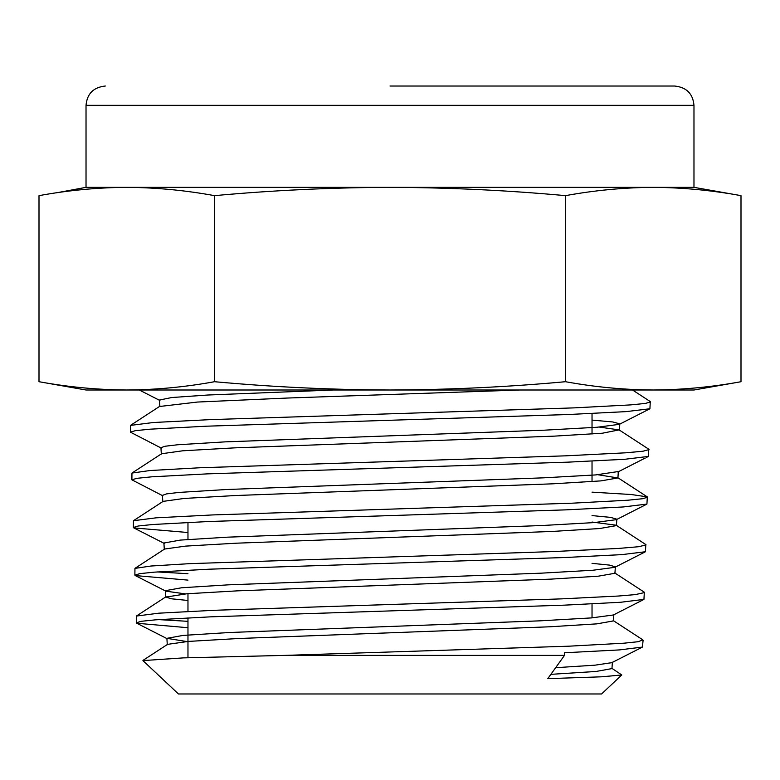 <?xml version="1.0" encoding="UTF-8"?>
<svg xmlns="http://www.w3.org/2000/svg" width="780" height="780" viewBox="0 0 780 780"><rect width="100%" height="100%" fill="white"/><g stroke="black" fill="none" stroke-linecap="round" stroke-linejoin="round"><path stroke-width="1.17" d="M621.777 674.973L601.546 693.976L178.454 693.976L142.935 660.601L183.349 657.881L284.807 655.385L564.486 655.385L547.784 678.658L601.604 676.806L621.777 674.973L611.666 668.177M741 195.643C711.75 190.3 682.5 187.531 653.25 187.346C624 187.531 594.75 190.3 565.5 195.643C507.049 190.3 448.549 187.541 390 187.346L693.976 187.346L741 195.643L741 381.712C711.75 387.055 682.5 389.815 653.25 390L693.976 390L741 381.712C711.75 387.055 682.5 389.815 653.25 390L390 390C448.549 389.815 507.049 387.046 565.5 381.712C594.75 387.055 624 389.815 653.25 390M390 86.024L674.671 86.024L390 86.024M613.158 620.519L642.827 639.863L638.176 641.716L623.766 643.207L568.864 646.191L284.807 655.385M614.64 572.861L644.319 592.205L643.948 599.41L620.529 602.277L564.525 605.143L210.522 616.843L155.581 619.827L141.2 621.309L136.364 622.801L136.793 623.24L187.97 627.725M644.582 592.566L635.3 594.614L618.491 596.027L562.146 598.845L214.588 610.272L158.915 613.168L136.432 616.054L136.364 622.801M158.525 619.603L187.97 621.328M592.03 522.044L616.132 525.203L645.811 544.547L645.44 551.743L621.913 554.619L565.578 557.486L209.469 569.185L154.206 572.159L139.747 573.651L134.872 575.143L135.301 575.572L187.97 580.115M646.064 544.898L638.693 546.712L618.55 548.438L552.152 551.606L189.755 563.648L150.813 566.036L134.95 568.396L134.872 575.143M157.287 571.935L187.97 573.7M592.03 492.151L631.332 494.52L647.303 496.889L646.932 504.085L623.288 506.951L566.631 509.827L208.416 521.527L152.831 524.501L138.284 525.993L133.38 527.485L133.809 527.914L187.97 532.516M647.556 497.24L642.554 498.722L627.871 500.214L571.993 503.197L212.482 514.937L156.166 517.822L133.448 520.718L133.38 527.485M599.323 427.079L619.115 429.897L648.784 449.221L648.424 456.417L624.663 459.293L567.684 462.16L207.363 473.869L151.457 476.843L136.822 478.335L131.888 479.827L162.903 495.836M649.038 449.572L643.1 451.201L626.174 452.78L565.627 455.832L200.07 467.747L150.023 470.525L131.957 473.06L131.898 479.827M632.521 390L650.286 401.573L649.916 408.759L626.038 411.625L568.737 414.502L206.31 426.202L150.082 429.185L135.359 430.677L130.406 432.159L161.411 448.168M650.539 401.915L645.469 403.406L630.62 404.898L574.1 407.872L210.376 419.62L153.406 422.506L130.465 425.402L130.406 432.159M564.486 655.385L564.476 652.762L619.447 649.916L642.457 647.068L643.091 640.224M693.976 187.346L693.976 105.329L86.024 105.329L86.024 187.346L390 187.346C331.471 187.541 272.971 190.3 214.5 195.643C185.25 190.3 156 187.531 126.75 187.346C97.5 187.531 68.25 190.3 39 195.643L39 381.712C68.25 387.055 97.5 389.815 126.75 390C97.5 389.815 68.25 387.055 39 381.712L86.024 390L519.87 390L287.547 398.034L197.457 402.051L159.841 406.458L159.442 400.033L171.785 397.527L207.802 395.021L333.119 390M126.75 390C156 389.815 185.25 387.055 214.5 381.712C272.971 387.046 331.471 389.815 390 390M565.5 195.643L565.5 381.712M214.5 195.643L214.5 381.712M86.024 187.346L56.55 192.797M619.115 429.897L602.345 433.222L554.034 436.147L234.497 447.866L182.793 450.791L161.626 453.726L131.957 473.06M597.967 474.737L617.926 477.955L600.971 480.88L552.981 483.805L235.55 495.524L184.168 498.449L163.118 501.374L133.448 520.718M592.03 515.59L610.594 517.384L616.834 519.188L616.434 525.613L599.596 528.538L551.928 531.463L236.603 543.182L185.543 546.107L164.609 549.032L134.93 568.376M592.03 563.345L609.482 565.1L615.342 566.846L614.942 573.271L598.221 576.196L550.875 579.13L237.656 590.84L186.927 593.765L165.799 597.1L171.483 598.796L187.97 600.483M613.86 614.504L613.45 620.929L596.837 623.864L549.822 626.788L238.709 638.498L188.302 641.423L167.593 644.348L142.974 660.397M612.368 662.171L611.968 668.587L596.037 671.463L550.885 674.339M592.03 420.079L612.807 421.97L619.817 423.862L619.408 430.287M649.916 408.759L619.34 424.34L597.012 427.255L544.42 430.18L225.225 441.86L177.518 444.776L165.087 446.238L160.934 447.691L161.333 454.116M617.926 477.955L618.325 471.529L595.637 474.923L543.367 477.838L226.278 489.518L178.893 492.433L166.54 493.896L162.416 495.358L162.825 501.784M646.932 504.085L616.346 519.665L594.253 522.581L542.315 525.505L227.331 537.176L180.268 540.101L163.907 543.017L164.307 549.442M645.44 551.743L614.855 567.323L592.878 570.248L541.261 573.163L228.374 584.834L181.643 587.759L165.399 590.675L165.799 597.1M135.301 575.572L165.886 591.162L185.425 593.892M643.948 599.41L613.363 614.991L591.493 617.906L540.208 620.831L229.427 632.502L183.017 635.417L166.891 638.332L186.781 641.55M642.457 647.068L611.871 662.659L594.945 665.174L555.662 667.69M693.976 105.329C692.942 93.707 686.507 87.272 674.671 86.024M187.97 522.434L187.97 539.467M187.97 593.687L187.97 611.471M187.97 617.877L187.97 657.725M592.03 413.507L592.03 434.021M592.03 461.107L592.03 481.582M592.03 603.925L592.03 617.867M86.024 105.329C87.058 93.707 93.493 87.272 105.329 86.024M167.291 644.758L166.891 638.332M159.919 400.51L139.298 390M617.838 471.998L648.424 456.417M164.395 543.494L133.809 527.914M167.378 638.82L136.793 623.24M160.134 406.068L130.465 425.402M617.624 477.555L647.303 496.889M166.101 596.69L136.422 616.034"/></g></svg>
